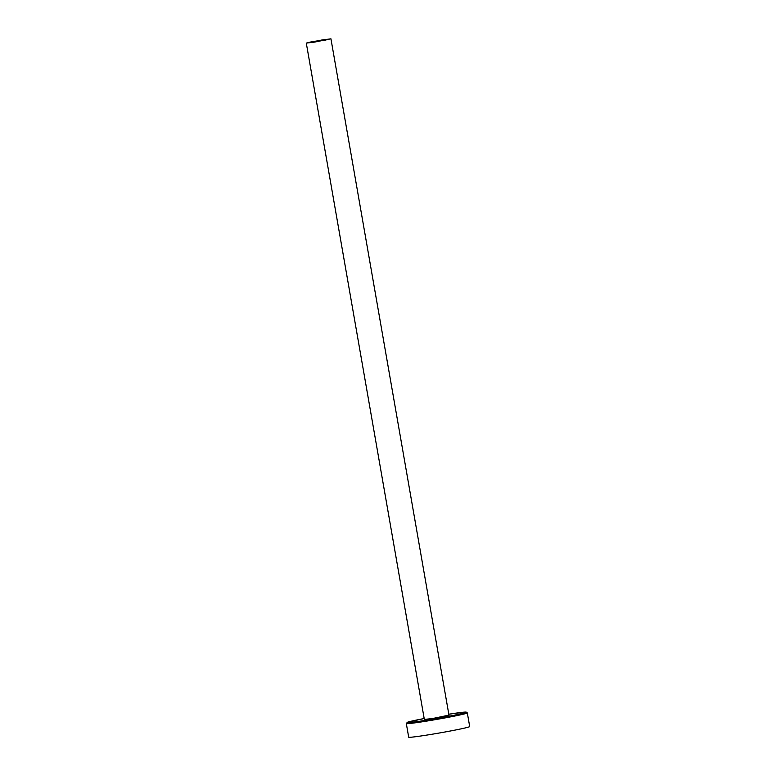 <?xml version="1.0" encoding="UTF-8"?>
<svg xmlns="http://www.w3.org/2000/svg" width="776" height="776" viewBox="0 0 776 776"><rect width="100%" height="100%" fill="white"/><g stroke="black" fill="none" stroke-linecap="round" stroke-linejoin="round"><path stroke-width="1.16" d="M322.273 39.915L307.461 42.893L325.115 40.158L329.771 39.004L322.273 39.915M314.581 42.098L330.935 38.8L311.438 41.817L306.297 43.097L314.581 42.098M469.703 726.549A30.962 1.145 170.1 0 1 429.206 734.707A30.962 1.145 170.1 0 1 408.7 737.2L406.314 723.552A30.962 1.145 170.1 0 0 426.829 721.069A30.962 1.145 170.1 0 0 467.317 712.911L469.703 726.549M448.974 715.132L432.571 718.518L424.336 719.43M467.317 712.911L465.144 712.077L448.809 714.221A30.08 1.106 170.1 0 1 464.203 712.979A30.08 1.106 170.1 0 1 426.955 720.118A30.08 1.106 170.1 0 1 407.07 722.572A30.08 1.106 170.1 0 1 424.181 718.518L407.575 722.204L406.314 723.552M330.935 38.8L448.994 715.288M306.297 43.097L424.365 719.585"/></g></svg>
